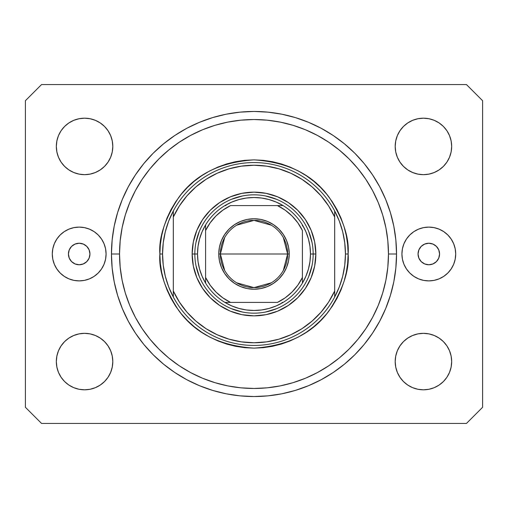 <?xml version="1.0" encoding="UTF-8"?>
<svg xmlns="http://www.w3.org/2000/svg" width="508" height="508" viewBox="0 0 508 508"><rect width="100%" height="100%" fill="white"/><g stroke="black" fill="none" stroke-linecap="round" stroke-linejoin="round"><path stroke-width="0.76" d="M89.948 254A10.757 10.757 0 0 1 79.191 264.757A10.757 10.757 0 0 1 68.428 254L69.247 249.885L71.584 246.393L75.07 244.062L79.191 243.243L83.306 244.062L86.798 246.393L89.129 249.885L89.948 254L89.129 258.115L86.798 261.607L83.306 263.938L79.191 264.757L75.07 263.938L71.584 261.607L69.247 258.115L68.428 254A10.757 10.757 0 0 1 79.191 243.243A10.757 10.757 0 0 1 89.948 254M439.572 254A10.757 10.757 0 0 1 428.809 264.757A10.757 10.757 0 0 1 418.052 254L418.871 249.885L421.202 246.393L424.694 244.062L428.809 243.243L432.93 244.062L436.416 246.393L438.753 249.885L439.572 254L438.753 258.115L436.416 261.607L432.93 263.938L428.809 264.757L424.694 263.938L421.202 261.607L418.871 258.115L418.052 254A10.757 10.757 0 0 1 428.809 243.243A10.757 10.757 0 0 1 439.572 254M455.708 254A26.892 26.892 0 0 1 428.809 280.892A26.892 26.892 0 0 1 401.917 254L402.431 248.755L403.968 243.707L406.451 239.058L409.797 234.982L413.868 231.635L418.522 229.152L423.564 227.622L428.809 227.108L434.061 227.622L439.103 229.152L443.751 231.635L447.827 234.982L451.174 239.058L453.657 243.707L455.187 248.755L455.708 254L455.187 259.245L453.657 264.293L451.174 268.942L447.827 273.018L443.751 276.365L439.103 278.848L434.061 280.378L428.809 280.892L423.564 280.378L418.522 278.848L413.868 276.365L409.797 273.018L406.451 268.942L403.968 264.293L402.431 259.245L401.917 254A26.892 26.892 0 0 1 428.809 227.108A26.892 26.892 0 0 1 455.708 254M106.083 254A26.892 26.892 0 0 1 79.191 280.892A26.892 26.892 0 0 1 52.292 254L52.813 248.755L54.343 243.707L56.826 239.058L60.173 234.982L64.249 231.635L68.898 229.152L73.939 227.622L79.191 227.108L84.436 227.622L89.478 229.152L94.132 231.635L98.203 234.982L101.549 239.058L104.032 243.707L105.569 248.755L106.083 254L105.569 259.245L104.032 264.293L101.549 268.942L98.203 273.018L94.132 276.365L89.478 278.848L84.436 280.378L79.191 280.892L73.939 280.378L68.898 278.848L64.249 276.365L60.173 273.018L56.826 268.942L54.343 264.293L52.813 259.245L52.292 254A26.892 26.892 0 0 1 79.191 227.108A26.892 26.892 0 0 1 106.083 254M396.538 254A142.538 142.538 0 0 1 254 396.538A142.538 142.538 0 0 1 111.462 254L112.147 240.03L114.198 226.193L117.602 212.623L122.314 199.454L128.289 186.811L135.484 174.809L143.815 163.576L153.213 153.213L163.576 143.815L174.809 135.484L186.811 128.289L199.454 122.314L212.623 117.602L226.193 114.198L240.03 112.147L254 111.462L267.97 112.147L281.807 114.198L295.377 117.602L308.546 122.314L321.189 128.289L333.191 135.484L344.424 143.815L354.787 153.213L364.185 163.576L372.516 174.809L379.711 186.811L385.686 199.454L390.398 212.623L393.802 226.193L395.853 240.03L396.538 254L395.853 267.97L393.802 281.807L390.398 295.377L385.686 308.546L379.711 321.189L372.516 333.191L364.185 344.424L354.787 354.787L344.424 364.185L333.191 372.516L321.189 379.711L308.546 385.686L295.377 390.398L281.807 393.802L267.97 395.853L254 396.538L240.03 395.853L226.193 393.802L212.623 390.398L199.454 385.686L186.811 379.711L174.809 372.516L163.576 364.185L153.213 354.787L143.815 344.424L135.484 333.191L128.289 321.189L122.314 308.546L117.602 295.377L114.198 281.807L112.147 267.97L111.462 254A142.538 142.538 0 0 1 254 111.462A142.538 142.538 0 0 1 396.538 254L388.468 254L396.538 254M56.871 367.087L56.331 361.575A28.238 28.238 0 0 1 84.569 333.337A28.238 28.238 0 0 1 112.808 361.575A28.238 28.238 0 0 1 84.569 389.814A28.238 28.238 0 0 1 56.331 361.575L56.871 356.07L58.477 350.768L61.087 345.891L64.599 341.611L68.878 338.099L73.762 335.49L79.058 333.883L84.569 333.337L90.075 333.883L95.371 335.49L100.254 338.099L104.534 341.611L108.045 345.891L110.655 350.768L112.262 356.07L112.808 361.575L112.262 367.087L110.655 372.383L108.045 377.266L104.534 381.546L100.254 385.058L95.371 387.668L90.075 389.274L84.569 389.814L79.058 389.274L73.762 387.668L68.878 385.058L64.599 381.546L61.087 377.266L58.477 372.383L56.871 367.087L56.331 361.575L56.871 356.07L58.477 350.768M449.523 350.768L451.129 356.07L451.669 361.575A28.238 28.238 0 0 1 423.431 389.814A28.238 28.238 0 0 1 395.192 361.575L395.738 356.07L397.345 350.768L399.955 345.891L403.466 341.611L407.746 338.099L412.629 335.49L417.925 333.883L423.431 333.337L428.942 333.883L434.238 335.49L439.122 338.099L443.401 341.611L446.913 345.891L449.523 350.768L451.129 356.07L451.669 361.575L451.129 367.087L449.523 372.383L446.913 377.266L443.401 381.546L439.122 385.058L434.238 387.668L428.942 389.274L423.431 389.814L417.925 389.274L412.629 387.668L407.746 385.058L403.466 381.546L399.955 377.266L397.345 372.383L395.738 367.087L395.192 361.575A28.238 28.238 0 0 1 423.431 333.337A28.238 28.238 0 0 1 451.669 361.575L451.129 367.087M451.129 140.913L451.669 146.425A28.238 28.238 0 0 1 423.431 174.663A28.238 28.238 0 0 1 395.192 146.425L395.738 140.913L397.345 135.617L399.955 130.734L403.466 126.454L407.746 122.942L412.629 120.332L417.925 118.726L423.431 118.186L428.942 118.726L434.238 120.332L439.122 122.942L443.401 126.454L446.913 130.734L449.523 135.617L451.129 140.913L451.669 146.425L451.129 151.93L449.523 157.232L446.913 162.109L443.401 166.389L439.122 169.901L434.238 172.51L428.942 174.117L423.431 174.663L417.925 174.117L412.629 172.51L407.746 169.901L403.466 166.389L399.955 162.109L397.345 157.232L395.738 151.93L395.192 146.425A28.238 28.238 0 0 1 423.431 118.186A28.238 28.238 0 0 1 451.669 146.425L451.129 151.93L449.523 157.232M58.477 157.232L56.871 151.93L56.331 146.425A28.238 28.238 0 0 1 84.569 118.186A28.238 28.238 0 0 1 112.808 146.425A28.238 28.238 0 0 1 84.569 174.663A28.238 28.238 0 0 1 56.331 146.425L56.871 140.913L58.477 135.617L61.087 130.734L64.599 126.454L68.878 122.942L73.762 120.332L79.058 118.726L84.569 118.186L90.075 118.726L95.371 120.332L100.254 122.942L104.534 126.454L108.045 130.734L110.655 135.617L112.262 140.913L112.808 146.425L112.262 151.93L110.655 157.232L108.045 162.109L104.534 166.389L100.254 169.901L95.371 172.51L90.075 174.117L84.569 174.663L79.058 174.117L73.762 172.51L68.878 169.901L64.599 166.389L61.087 162.109L58.477 157.232L56.871 151.93L56.331 146.425L56.871 140.913M466.465 423.431L41.535 423.431L466.465 423.431L482.6 407.295L482.6 100.705L482.6 407.295L466.465 423.431M41.535 84.569L466.465 84.569L41.535 84.569L25.4 100.705L25.4 407.295L25.4 100.705L41.535 84.569M25.4 407.295L41.535 423.431L25.4 407.295M482.6 100.705L466.465 84.569L482.6 100.705M68.878 338.099L73.762 335.49M95.371 335.49L100.254 338.099L104.534 341.611L108.045 345.891M108.045 377.266L104.534 381.546L100.254 385.058L95.371 387.668M73.762 387.668L68.878 385.058L64.599 381.546M399.955 345.891L403.466 341.611M434.238 335.49L439.122 338.099L443.401 341.611M443.401 381.546L439.122 385.058L434.238 387.668M412.629 387.668L407.746 385.058L403.466 381.546L399.955 377.266M399.955 130.734L403.466 126.454L407.746 122.942L412.629 120.332M434.238 120.332L439.122 122.942L443.401 126.454M439.122 169.901L434.238 172.51M412.629 172.51L407.746 169.901L403.466 166.389L399.955 162.109M64.599 126.454L68.878 122.942L73.762 120.332M95.371 120.332L100.254 122.942L104.534 126.454L108.045 130.734M108.045 162.109L104.534 166.389M73.762 172.51L68.878 169.901L64.599 166.389M395.853 240.03L393.802 226.193M385.686 199.454L384.778 197.307M321.189 128.289L319.126 127.21M308.546 122.314L295.377 117.602M212.623 117.602L199.269 122.39M128.289 186.811L126.708 189.859M112.147 267.97L114.198 281.807M122.314 308.546L123.222 310.693M186.811 379.711L188.874 380.79M199.454 385.686L212.623 390.398M295.377 390.398L308.731 385.61M379.711 321.189L381.292 318.141M84.436 227.622L79.191 227.108M54.343 243.707L54.019 244.526M73.939 280.378L79.191 280.892M423.564 280.378L428.809 280.892M453.657 264.293L453.981 263.474M434.061 227.622L428.809 227.108M313.169 254.025L315.855 254A61.855 61.855 0 0 1 254 315.855A61.855 61.855 0 0 1 192.145 254L194.831 254.025M159.868 254L162.56 254A91.44 91.44 0 0 1 334.683 210.972A91.44 91.44 0 0 1 345.44 254L348.132 254C349.383 270.364 343.11 289.185 329.305 310.477C312.96 333.324 287.858 345.872 254 348.132C220.142 345.872 195.04 333.324 178.695 310.477C164.89 289.185 158.617 270.364 159.868 254L160.325 263.227L161.677 272.364L163.925 281.324L167.037 290.024L170.986 298.374L175.736 306.299L181.235 313.715L187.439 320.561L194.285 326.765L201.701 332.264L209.626 337.014L217.976 340.963L226.676 344.075L235.636 346.323L244.773 347.675L254 348.132L263.227 347.675L272.364 346.323L281.324 344.075L290.024 340.963L298.374 337.014L306.299 332.264L313.715 326.765L320.561 320.561L326.765 313.715L332.264 306.299L337.014 298.374L340.963 290.024L344.075 281.324L346.323 272.364L347.675 263.227L348.132 254L347.675 244.773L346.323 235.636L344.075 226.676L340.963 217.976L337.014 209.626L332.264 201.701L326.765 194.285L320.561 187.439L313.715 181.235L306.299 175.736L298.374 170.986L290.024 167.037L281.324 163.925L272.364 161.677L263.227 160.325L254 159.868L244.773 160.325L235.636 161.677L226.676 163.925L217.976 167.037L209.626 170.986L201.701 175.736L194.285 181.235L187.439 187.439L181.235 194.285L175.736 201.701L170.986 209.626L167.037 217.976L163.925 226.676L161.677 235.636L160.325 244.773L159.868 254C158.617 237.636 164.89 218.815 178.695 197.523C195.04 174.676 220.142 162.128 254 159.868C287.858 162.128 312.96 174.676 329.305 197.523C343.11 218.815 349.383 237.636 348.132 254L345.44 254A91.44 91.44 0 0 1 173.317 297.028A91.44 91.44 0 0 1 162.56 254L159.868 254M111.462 254L119.532 254A134.468 134.468 0 0 1 254 119.532A134.468 134.468 0 0 1 388.468 254L387.826 267.183L385.89 280.232L382.683 293.033L378.238 305.46L372.593 317.392L365.811 328.708L357.95 339.306L349.085 349.085L339.306 357.95L328.708 365.811L317.392 372.593L305.46 378.238L293.033 382.683L280.232 385.89L267.183 387.826L254 388.468L240.817 387.826L227.768 385.89L214.967 382.683L202.54 378.238L190.608 372.593L179.292 365.811L168.694 357.95L158.915 349.085L150.05 339.306L142.189 328.708L135.407 317.392L129.762 305.46L125.317 293.033L122.111 280.232L120.174 267.183L119.532 254L120.174 240.817L122.111 227.768L125.317 214.967L129.762 202.54L135.407 190.608L142.189 179.292L150.05 168.694L158.915 158.915L168.694 150.05L179.292 142.189L190.608 135.407L202.54 129.762L214.967 125.317L227.768 122.111L240.817 120.174L254 119.532L267.183 120.174L280.232 122.111L293.033 125.317L305.46 129.762L317.392 135.407L328.708 142.189L339.306 150.05L349.085 158.915L357.95 168.694L365.811 179.292L372.593 190.608L378.238 202.54L382.683 214.967L385.89 227.768L387.826 240.817L388.468 254A134.468 134.468 0 0 1 254 388.468A134.468 134.468 0 0 1 119.532 254L111.462 254M334.683 217.024L328.606 205.931L321.018 195.815L312.064 186.881L301.936 179.305L290.83 173.253L278.975 168.834L266.617 166.148L254 165.252L241.383 166.148L229.025 168.834L217.17 173.253L206.064 179.305L195.936 186.881L186.982 195.815L179.394 205.931L173.317 217.024L173.317 290.976L179.394 302.07L186.982 312.185L195.936 321.12L206.064 328.695L217.17 334.747L229.025 339.166L241.383 341.852L254 342.748L266.617 341.852L278.975 339.166L290.83 334.747L301.936 328.695L312.064 321.12L321.018 312.185L328.606 302.07L334.683 290.976L334.683 210.972A91.44 91.44 0 0 0 173.317 210.972L173.317 217.024A88.748 88.748 0 0 1 334.683 217.024L334.683 210.972L339.338 221.151L342.71 231.819L344.754 242.83L345.44 254L344.754 265.17L342.71 276.181L339.338 286.849L334.683 297.028L334.683 290.976A88.748 88.748 0 0 1 173.317 290.976L173.317 297.028A91.44 91.44 0 0 0 334.683 297.028L334.683 217.024M194.831 253.975L192.145 254A61.855 61.855 0 0 1 254 192.145A61.855 61.855 0 0 1 315.855 254L314.668 266.065L311.15 277.673L305.429 288.366L297.739 297.739L288.366 305.429L277.673 311.15L266.065 314.668L254 315.855L241.935 314.668L230.327 311.15L219.634 305.429L210.261 297.739L202.571 288.366L196.85 277.673L193.332 266.065L192.145 254L193.332 241.935L196.85 230.327L202.571 219.634L210.261 210.261L219.634 202.571L230.327 196.85L241.935 193.332L254 192.145L266.065 193.332L277.673 196.85L288.366 202.571L297.739 210.261L305.429 219.634L311.15 230.327L314.668 241.935L315.855 254L313.169 253.975M395.853 267.97L393.802 281.807M112.147 240.03L114.198 226.193M312.033 242.456L308.661 231.356M276.644 199.339L265.544 195.967M242.456 195.967L231.356 199.339M199.339 231.356L195.967 242.456M195.967 265.544L199.339 276.644M231.356 308.661L242.456 312.033M265.544 312.033L276.644 308.661M308.661 276.644L312.033 265.544M173.317 210.972L168.662 221.151L165.291 231.819L163.246 242.83L162.56 254L163.246 265.17L165.291 276.181L168.662 286.849L173.317 297.028L173.317 210.972M224.657 270.402L220.383 254A33.617 33.617 0 0 0 254 287.617A33.617 33.617 0 0 0 287.617 254L289.23 254A35.23 35.23 0 0 1 254 289.23A35.23 35.23 0 0 1 218.77 254L287.617 254A33.617 33.617 0 0 1 254 287.617A33.617 33.617 0 0 1 220.383 254L224.657 237.598M283.343 237.598L287.617 254L283.343 270.402M271.31 282.816L254 287.617L236.69 282.816M205.588 283.089L205.588 277.444A53.791 53.791 0 0 0 230.556 302.412L277.444 302.412A53.791 53.791 0 0 0 302.412 277.444L302.412 230.556A53.791 53.791 0 0 0 277.444 205.588L230.556 205.588A53.791 53.791 0 0 0 205.588 230.556L205.588 277.444L210.166 285.172L215.964 292.036L222.828 297.834L230.556 302.412L224.911 302.412A56.477 56.477 0 0 1 197.523 254L194.831 254A59.169 59.169 0 0 0 254 313.169A59.169 59.169 0 0 0 313.169 254A59.169 59.169 0 0 1 254 313.169A59.169 59.169 0 0 1 194.831 254A59.169 59.169 0 0 1 254 194.831A59.169 59.169 0 0 1 313.169 254L310.477 254L313.169 254A59.169 59.169 0 0 0 254 194.831A59.169 59.169 0 0 0 194.831 254L197.523 254L198.037 261.614L199.574 269.094L202.108 276.295L205.588 283.089A56.477 56.477 0 0 0 224.911 302.412L277.444 302.412L285.172 297.834L292.036 292.036L297.834 285.172L302.412 277.444L302.412 283.089A56.477 56.477 0 0 1 224.911 302.412L231.705 305.892L238.906 308.426L246.386 309.963L254 310.477L261.614 309.963L269.094 308.426L276.295 305.892L283.089 302.412A56.477 56.477 0 0 0 302.412 283.089L305.892 276.295L308.426 269.094L309.963 261.614L310.477 254A56.477 56.477 0 0 1 302.412 283.089L302.412 230.556L297.834 222.828L292.036 215.964L285.172 210.166L277.444 205.588L283.089 205.588A56.477 56.477 0 0 1 310.477 254L309.963 246.386L308.426 238.906L305.892 231.705L302.412 224.911A56.477 56.477 0 0 0 283.089 205.588L230.556 205.588L222.828 210.166L215.964 215.964L210.166 222.828L205.588 230.556L205.588 224.911A56.477 56.477 0 0 1 283.089 205.588L276.295 202.108L269.094 199.574L261.614 198.037L254 197.523L246.386 198.037L238.906 199.574L231.705 202.108L224.911 205.588A56.477 56.477 0 0 0 205.588 224.911L202.108 231.705L199.574 238.906L198.037 246.386L197.523 254A56.477 56.477 0 0 1 205.588 224.911L205.588 282.035M302.412 224.911L302.412 225.965M224.911 205.588L225.965 205.588M283.089 302.412L282.035 302.412M289.23 254L288.557 260.871L286.55 267.481L283.293 273.571L278.911 278.911L273.571 283.293L267.481 286.55L260.871 288.557L254 289.23L247.129 288.557L240.519 286.55L234.429 283.293L229.089 278.911L224.707 273.571L221.45 267.481L219.443 260.871L218.77 254L219.443 247.129L221.45 240.519L224.707 234.429L229.089 229.089L234.429 224.707L240.519 221.45L247.129 219.443L254 218.77L260.871 219.443L267.481 221.45L273.571 224.707L278.911 229.089L283.293 234.429L286.55 240.519L288.557 247.129L289.23 254L220.383 254A33.617 33.617 0 0 1 254 220.383A33.617 33.617 0 0 1 287.617 254A33.617 33.617 0 0 0 254 220.383A33.617 33.617 0 0 0 220.383 254L218.77 254A35.23 35.23 0 0 1 254 218.77A35.23 35.23 0 0 1 289.23 254M236.69 225.184L254 220.383L271.31 225.184"/></g></svg>
